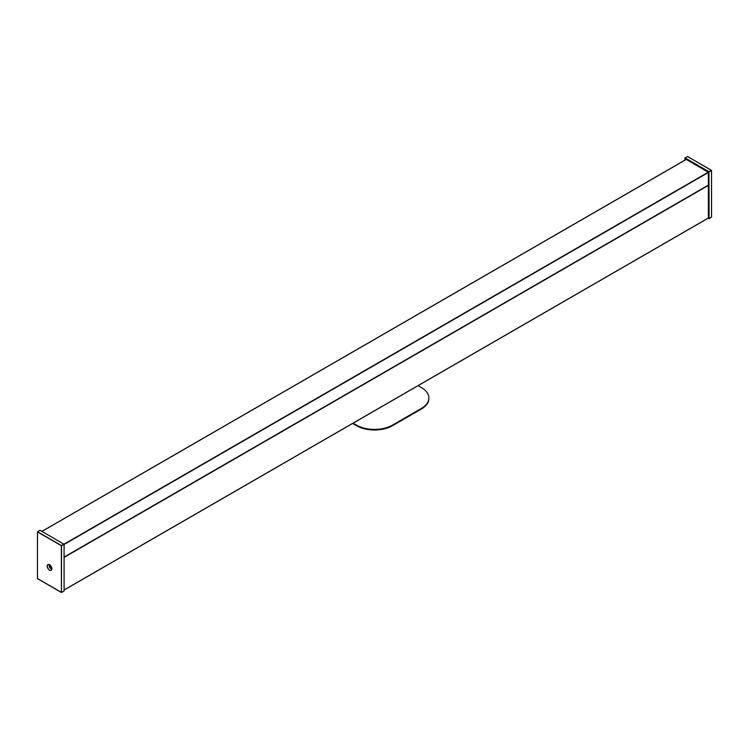 <?xml version="1.0" encoding="UTF-8"?>
<svg xmlns="http://www.w3.org/2000/svg" width="749" height="749" viewBox="0 0 749 749"><rect width="100%" height="100%" fill="white"/><g stroke="black" fill="none" stroke-linecap="round" stroke-linejoin="round"><path stroke-width="1.12" d="M687.657 156.588L711.381 170.285L708.938 171.69L709.078 218.633L708.376 218.221L708.376 172.345L685.756 159.125L685.616 159.734M684.914 160.146L685.054 157.908L708.938 171.69M711.522 217.041L708.938 218.717M684.914 157.992L687.582 156.541M51.868 568.884C50.258 571.562 48.638 570.626 47.028 566.085C48.638 563.407 50.258 564.343 51.868 568.884M37.478 578.546L61.418 592.375L61.343 545.656L37.478 531.959L37.45 578.509L37.45 531.921L39.922 530.367M61.418 592.375L61.558 545.787L64.086 544.326L40.062 530.283L37.619 531.799L61.418 545.534L63.946 544.074M63.946 591.092L61.558 592.375L64.086 591.008L64.086 544.326M418.064 385.679L421.397 387.598A25.503 14.727 180 0 1 428.859 398.009A25.503 14.727 180 0 1 421.397 408.42L392.532 425.086A25.503 14.727 180 0 1 356.468 425.086L353.135 423.157M356.468 425.086L356.468 425.685L352.62 423.457M356.468 425.685A25.503 14.727 0 0 0 392.532 425.685L392.532 425.086M421.397 408.42L421.397 409.02L392.532 425.685M421.397 409.02A25.503 14.727 0 0 0 428.859 398.608A25.503 14.727 0 0 0 428.859 398.309M708.376 217.996L64.086 589.969L708.376 217.996M64.086 557.396L708.376 185.415M708.32 172.186L64.03 544.167M41.991 531.397L686.281 159.425M64.086 544.467L708.376 172.485M708.376 185.115L64.086 557.097M64.086 557.153L708.376 185.181L64.086 557.162M684.951 157.899L687.638 156.541L711.55 170.491L711.55 217.079L709.041 218.717M709.078 171.942L711.522 170.529L711.522 217.116M51.793 569.109L51.812 568.8A3.277 1.891 60 0 1 51.793 569.118A3.277 1.891 60 0 1 49.359 570.045A3.277 1.891 60 0 1 47.187 566.122A3.277 1.891 60 0 1 49.209 564.643A3.277 1.891 60 0 1 51.812 568.791M49.921 565.083A1.91 1.105 -120 0 0 49.256 566.038A1.91 1.105 -120 0 0 50.249 568.116A1.91 1.105 -120 0 0 51.775 568.276A1.863 1.077 60 0 1 51.662 568.351A1.863 1.077 60 0 1 50.22 567.911A1.863 1.077 60 0 1 49.378 566.01A1.863 1.077 60 0 1 49.809 565.13A1.863 1.077 60 0 1 49.94 565.092M39.959 530.283L37.45 531.921L37.45 578.509L61.362 592.459L37.553 578.677M64.049 591.101L61.418 592.459M64.086 590.043L708.376 218.062M41.935 531.369L686.215 159.387M51.943 567.779L51.662 568.351M49.209 564.643L51.812 568.8M50.445 565.177L49.809 565.13M428.859 398.009L428.859 398.608"/></g></svg>
